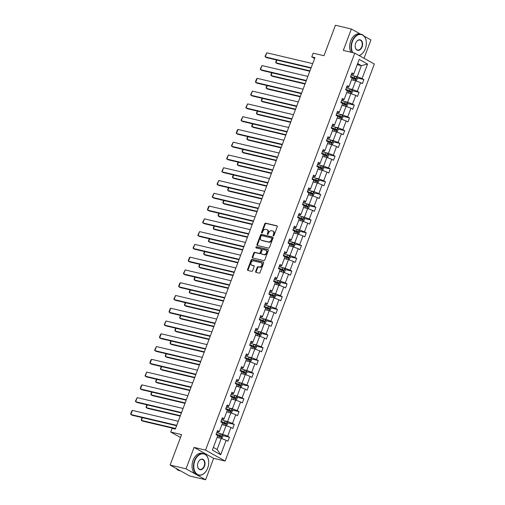 <?xml version="1.0" encoding="UTF-8"?>
<svg xmlns="http://www.w3.org/2000/svg" width="505" height="505" viewBox="0 0 505 505"><rect width="100%" height="100%" fill="white"/><g stroke="black" fill="none" stroke-linecap="round" stroke-linejoin="round"><path stroke-width="0.76" d="M273.388 235.766A0.606 0.442 -60.8 0 0 274.038 235.305L277.245 226.764A0.865 0.631 -60.8 0 0 276.923 225.817L265.668 223.159A0.865 0.631 -60.8 0 0 264.746 223.81L261.533 232.35A0.606 0.442 -60.8 0 0 262.411 232.559L262.827 231.454A2.771 2.02 -60.8 0 1 265.794 229.352L266.728 229.573A2.771 2.02 -60.8 0 1 267.113 229.725A2.771 2.02 -60.8 0 1 267.764 232.622L267.347 233.727A0.606 0.442 -60.8 0 0 268.224 233.929L268.641 232.824A2.771 2.02 -60.8 0 1 271.608 230.728L272.542 230.949A2.771 2.02 -60.8 0 1 272.927 231.094A2.771 2.02 -60.8 0 1 273.577 233.992L273.161 235.096A0.606 0.442 -60.8 0 0 273.388 235.766M360.519 34.125L351.36 29.012L335.434 25.25L323.989 55.708L313.163 53.151L311.762 56.876L314.628 58.473M364.029 58.29L370.929 39.933L364.174 36.164M205.611 479.75L213.659 458.338L194.09 447.417L186.042 468.823L205.611 479.75L189.691 475.988L170.122 465.067L181.566 434.609L170.74 432.053L180.487 437.494M186.042 468.823L170.122 465.067M255.669 271.412A0.865 0.631 -60.8 0 0 255.991 272.359L259.147 273.11A0.865 0.631 -60.8 0 0 260.075 272.454L263.642 262.966A0.865 0.631 -60.8 0 0 263.313 262.019L252.064 259.362A0.865 0.631 -60.8 0 0 251.136 260.018L247.57 269.5A0.865 0.631 -60.8 0 0 247.892 270.453L251.711 271.349A0.865 0.631 -60.8 0 0 252.633 270.693L254.16 266.634A0.865 0.631 -60.8 0 0 253.838 265.687L251.945 265.239A2.317 1.685 -60.8 0 1 251.623 265.112A2.317 1.685 -60.8 0 1 251.174 262.474A2.317 1.685 -60.8 0 1 253.56 260.94L260.971 262.688A2.317 1.685 -60.8 0 1 261.293 262.815A2.317 1.685 -60.8 0 1 261.741 265.453A2.317 1.685 -60.8 0 1 259.355 266.987L258.118 266.697A0.865 0.631 -60.8 0 0 257.19 267.353L255.669 271.412L256.199 271.709A0.865 0.631 -60.8 0 0 256.205 272.416M170.74 432.053L172.142 428.328L175.323 429.08L314.943 57.627L311.762 56.876M194.09 447.417L205.554 450.125L354.775 53.126L374.344 64.053L225.123 461.046L205.554 450.125M351.36 29.012L343.312 50.418L354.775 53.126M268.54 248.113A0.865 0.631 -60.8 0 0 269.468 247.456L273.035 237.975A0.865 0.631 -60.8 0 0 272.713 237.022L261.457 234.364A0.865 0.631 -60.8 0 0 260.529 235.021L256.963 244.508A0.865 0.631 -60.8 0 0 257.291 245.455L268.54 248.113M268.338 250.474L264.772 259.955A0.865 0.631 -60.8 0 1 263.844 260.612L252.588 257.954A0.865 0.631 -60.8 0 1 252.266 257.001L253.794 252.942A0.865 0.631 -60.8 0 1 254.722 252.285L259.286 253.365A0.865 0.631 -60.8 0 0 260.214 252.708L261.224 250.019A0.865 0.631 -60.8 0 0 260.902 249.066L256.149 247.942A0.606 0.442 -60.8 0 1 256.572 246.819L268.01 249.52A0.865 0.631 -60.8 0 1 268.338 250.474M212.346 450.1L217.794 435.613L216.02 434.622L217.56 430.525L219.334 431.516L222.591 422.837L220.824 421.852L222.358 417.755L224.132 418.746L227.395 410.066L225.621 409.075L227.162 404.985L228.935 405.969L232.193 397.296L230.425 396.305L231.959 392.208L233.733 393.199L236.996 384.52L235.223 383.535L236.763 379.438L238.537 380.429L241.794 371.749L240.026 370.758L241.56 366.668L243.334 367.659L246.598 358.979L244.824 357.988L246.364 353.898L248.138 354.882L251.395 346.203L249.628 345.218L251.162 341.121L252.936 342.112L256.199 333.433L254.425 332.448L255.966 328.351L257.739 329.342L260.997 320.662L259.229 319.671L260.763 315.581L262.537 316.566L265.8 307.892L264.027 306.901L265.567 302.804L267.341 303.795L270.598 295.116L268.83 294.131L270.364 290.034L272.138 291.025L275.402 282.345L273.628 281.354L275.168 277.264L276.942 278.255L280.199 269.575L278.432 268.584L279.966 264.494L281.739 265.478L285.003 256.799L283.229 255.814L284.769 251.717L286.543 252.708L289.801 244.029L288.033 243.038L289.573 238.947L291.341 239.938L294.604 231.258L292.831 230.267L294.371 226.177L296.145 227.162L299.402 218.488L297.634 217.497L299.175 213.4L300.942 214.391L304.206 205.712L302.432 204.727L303.972 200.63L305.746 201.621L309.003 192.942L307.236 191.95L308.776 187.86L310.543 188.851L313.807 180.171L312.033 179.18L313.573 175.09L315.347 176.075L318.605 167.395L316.837 166.41L318.377 162.313L320.145 163.304L323.408 154.625L321.635 153.634L323.175 149.543L324.949 150.534L328.206 141.855L326.438 140.863L327.979 136.773L329.746 137.758L333.01 129.084L331.236 128.093L332.776 123.996L334.55 124.987L337.807 116.308L336.04 115.323L337.58 111.226L339.347 112.217L342.611 103.538L340.837 102.547L342.377 98.456L344.151 99.441L347.408 90.767L345.641 89.776L347.181 85.686L348.949 86.671L352.212 77.991L350.438 77.006L351.979 72.909L353.752 73.9L359.2 59.407L367.552 64.072L362.11 78.565L363.878 79.556L362.344 83.647L360.57 82.656L357.306 91.336L359.08 92.327L357.54 96.417L355.766 95.432L352.509 104.106L354.276 105.097L352.742 109.194L350.969 108.203L347.705 116.882L349.479 117.867L347.939 121.964L346.165 120.973L342.908 129.652L344.675 130.643L343.141 134.734L341.367 133.749L338.104 142.423L339.878 143.414L338.337 147.511L336.564 146.519L333.306 155.199L335.074 156.184L333.54 160.281L331.766 159.29L328.502 167.969L330.276 168.96L328.736 173.051L326.962 172.06L323.705 180.739L325.473 181.731L323.932 185.821L322.165 184.836L318.901 193.516L320.675 194.501L319.135 198.598L317.361 197.607L314.104 206.286L315.871 207.271L314.331 211.368L312.563 210.377L309.3 219.056L311.074 220.047L309.533 224.138L307.76 223.153L304.502 231.827L306.27 232.818L304.73 236.914L302.962 235.923L299.699 244.603L301.472 245.588L299.932 249.685L298.158 248.694L294.901 257.373L296.669 258.364L295.128 262.455L293.361 261.464L290.097 270.143L291.871 271.135L290.331 275.225L288.557 274.24L285.3 282.92L287.067 283.905L285.527 288.002L283.76 287.01L280.496 295.69L282.27 296.681L280.73 300.772L278.956 299.781L275.698 308.46L277.466 309.451L275.926 313.542L274.158 312.557L270.895 321.231L272.668 322.222L271.128 326.318L269.354 325.327L266.097 334.007L267.865 334.992L266.324 339.089L264.557 338.098L261.293 346.777L263.067 347.768L261.527 351.859L259.753 350.868L256.489 359.547L258.263 360.538L256.723 364.629L254.956 363.644L251.692 372.324L253.466 373.309L251.926 377.405L250.152 376.414L246.888 385.094L248.662 386.085L247.122 390.176L245.354 389.185L242.091 397.864L243.864 398.855L242.324 402.946L240.55 401.961L237.287 410.634L239.061 411.625L237.52 415.722L235.753 414.731L232.489 423.411L234.263 424.396L232.723 428.492L230.949 427.501L227.686 436.181L229.459 437.172L227.919 441.263L226.152 440.278L220.704 454.765L212.346 450.1M221.91 424.654L226.057 425.633L222.793 434.313L219.107 433.441M222.793 434.313L227.686 436.181M226.057 425.633L230.949 427.501M217.118 431.706L218.88 432.122L219.334 431.516M226.713 411.878L230.854 412.856L227.591 421.536L223.904 420.665M227.591 421.536L232.489 423.411M230.854 412.856L235.753 414.731M221.916 418.935L223.677 419.352L224.132 418.746M231.511 399.108L235.658 400.086L232.395 408.766L228.708 407.895M232.395 408.766L237.287 410.634M235.658 400.086L240.55 401.961M226.72 406.165L228.481 406.582L228.935 405.969M236.315 386.338L240.456 387.316L237.192 395.996L233.506 395.125M237.192 395.996L242.091 397.864M240.456 387.316L245.354 389.185M231.517 393.395L233.278 393.812L233.733 393.199M241.112 373.567L245.26 374.546L241.996 383.219L238.309 382.348M241.996 383.219L246.888 385.094M245.26 374.546L250.152 376.414M236.321 380.618L238.082 381.035L238.537 380.429M245.916 360.791L250.057 361.769L246.793 370.449L243.107 369.578M246.793 370.449L251.692 372.324M250.057 361.769L254.956 363.644M241.119 367.848L242.88 368.265L243.334 367.659M250.714 348.021L254.861 348.999L251.597 357.679L247.911 356.808M251.597 357.679L256.489 359.547M254.861 348.999L259.753 350.868M245.922 355.078L247.684 355.495L248.138 354.882M255.517 335.251L259.658 336.229L256.395 344.902L252.708 344.038M256.395 344.902L261.293 346.777M259.658 336.229L264.557 338.098M250.72 342.302L252.481 342.718L252.936 342.112M260.315 322.474L264.462 323.452L261.199 332.132L257.512 331.261M261.199 332.132L266.097 334.007M264.462 323.452L269.354 325.327M255.524 329.531L257.285 329.948L257.739 329.342M265.119 309.704L269.26 310.682L265.996 319.362L262.31 318.491M265.996 319.362L270.895 321.231M269.26 310.682L274.158 312.557M260.321 316.761L262.082 317.178L262.537 316.566M269.916 296.934L274.064 297.912L270.8 306.592L267.113 305.721M270.8 306.592L275.698 308.46M274.064 297.912L278.956 299.781M265.125 303.991L266.886 304.401L267.341 303.795M274.72 284.163L278.861 285.142L275.597 293.815L271.911 292.944M275.597 293.815L280.496 295.69M278.861 285.142L283.76 287.01M269.923 291.215L271.684 291.631L272.138 291.025M279.517 271.387L283.665 272.365L280.401 281.045L276.715 280.174M280.401 281.045L285.3 282.92M283.665 272.365L288.557 274.24M274.726 278.444L276.488 278.861L276.942 278.255M284.321 258.617L288.462 259.595L285.199 268.275L281.512 267.404M285.199 268.275L290.097 270.143M288.462 259.595L293.361 261.464M279.524 265.674L281.285 266.091L281.739 265.478M289.119 245.847L293.266 246.825L290.003 255.498L286.316 254.634M290.003 255.498L294.901 257.373M293.266 246.825L298.158 248.694M284.328 252.898L286.089 253.314L286.543 252.708M293.923 233.07L298.064 234.049L294.8 242.728L291.114 241.857M294.8 242.728L299.699 244.603M298.064 234.049L302.962 235.923M289.125 240.127L290.886 240.544L291.341 239.938M298.72 220.3L302.867 221.278L299.604 229.958L295.917 229.087M299.604 229.958L304.502 231.827M302.867 221.278L307.76 223.153M293.929 227.357L295.69 227.774L296.145 227.162M303.524 207.53L307.665 208.508L304.401 217.188L300.715 216.317M304.401 217.188L309.3 219.056M307.665 208.508L312.563 210.377M298.726 214.587L300.488 214.997L300.942 214.391M308.321 194.76L312.469 195.732L309.205 204.411L305.519 203.54M309.205 204.411L314.104 206.286M312.469 195.732L317.361 197.607M303.53 201.811L305.291 202.227L305.746 201.621M313.125 181.983L317.266 182.961L314.003 191.641L310.316 190.77M314.003 191.641L318.901 193.516M317.266 182.961L322.165 184.836M308.328 189.04L310.089 189.457L310.543 188.851M317.923 169.213L322.07 170.191L318.807 178.871L315.12 178M318.807 178.871L323.705 180.739M322.07 170.191L326.962 172.06M313.132 176.27L314.893 176.687L315.347 176.075M322.727 156.443L326.868 157.421L323.604 166.095L319.918 165.23M323.604 166.095L328.502 167.969M326.868 157.421L331.766 159.29M317.929 163.494L319.69 163.91L320.145 163.304M327.524 143.666L331.671 144.645L328.408 153.324L324.721 152.453M328.408 153.324L333.306 155.199M331.671 144.645L336.564 146.519M322.733 150.724L324.494 151.14L324.949 150.534M332.328 130.896L336.469 131.874L333.205 140.554L329.519 139.683M333.205 140.554L338.104 142.423M336.469 131.874L341.367 133.749M327.53 137.953L329.292 138.37L329.746 137.758M337.125 118.126L341.273 119.104L338.009 127.784L334.323 126.913M338.009 127.784L342.908 129.652M341.273 119.104L346.165 120.973M332.334 125.183L334.095 125.594L334.55 124.987M341.929 105.349L346.07 106.328L342.807 115.007L339.12 114.136M342.807 115.007L347.705 116.882M346.07 106.328L350.969 108.203M337.132 112.407L338.893 112.823L339.347 112.217M346.727 92.579L350.874 93.558L347.61 102.237L343.924 101.366M347.61 102.237L352.509 104.106M350.874 93.558L355.766 95.432M341.935 99.636L343.697 100.053L344.151 99.441M351.53 79.809L355.672 80.787L352.408 89.467L348.721 88.596M352.408 89.467L357.306 91.336M355.672 80.787L360.57 82.656M346.733 86.866L348.494 87.283L348.949 86.671M357.224 64.659L361.365 65.637L357.212 76.691L353.525 75.819M357.212 76.691L362.11 78.565M367.552 64.072L361.365 65.637L357.635 63.561M213.659 458.338L225.123 461.046M213.369 447.373L217.1 449.456L221.253 438.403L217.112 437.425M351.537 74.09L353.298 74.506L353.752 73.9M221.253 438.403L226.152 440.278M220.704 454.765L217.1 449.456M357.155 77.966L363.878 79.556M352.357 90.736L359.08 92.327M347.554 103.512L354.276 105.097M342.756 116.283L349.479 117.867M337.952 129.053L344.675 130.643M333.155 141.823L339.878 143.414M328.351 154.599L335.074 156.184M323.553 167.37L330.276 168.96M318.75 180.14L325.473 181.731M313.952 192.916L320.675 194.501M309.148 205.686L315.871 207.271M304.351 218.457L311.074 220.047M299.547 231.233L306.27 232.818M294.75 244.003L301.472 245.588M289.946 256.774L296.669 258.364M285.142 269.544L291.871 271.135M280.344 282.32L287.067 283.905M275.541 295.09L282.27 296.681M270.743 307.861L277.466 309.451M265.939 320.637L272.668 322.222M261.142 333.407L267.865 334.992M256.338 346.177L263.067 347.768M251.541 358.948L258.263 360.538M246.737 371.724L253.466 373.309M241.939 384.494L248.662 386.085M237.135 397.265L243.864 398.855M232.338 410.041L239.061 411.625M227.534 422.811L234.263 424.396M222.737 435.581L229.459 437.172M273.647 235.734A0.606 0.442 -60.8 0 1 273.691 235.393L274.108 234.288A2.771 2.02 -60.8 0 0 273.457 231.391L272.927 231.094M267.113 229.725L267.644 230.021A2.771 2.02 -60.8 0 1 268.294 232.912L267.877 234.017A0.606 0.442 -60.8 0 0 267.833 234.358M277.239 226.057L266.198 223.45A0.865 0.631 -60.8 0 0 265.27 224.106L262.063 232.647A0.606 0.442 -60.8 0 0 262.019 232.988M273.022 237.268L261.988 234.661A0.865 0.631 -60.8 0 0 261.06 235.317L257.493 244.799A0.865 0.631 -60.8 0 0 257.506 245.506M271.823 238.65A0.606 0.442 -60.8 0 0 271.602 237.988L261.723 235.652A0.606 0.442 -60.8 0 0 261.072 236.113L260.637 237.281A2.771 2.02 -60.8 0 0 261.281 240.172A2.771 2.02 -60.8 0 0 261.666 240.323L268.42 241.92A2.771 2.02 -60.8 0 0 271.387 239.818L271.823 238.65L272.353 238.947A0.606 0.442 -60.8 0 0 272.126 238.284L271.753 238.076M261.281 240.172L261.811 240.468A2.771 2.02 -60.8 0 0 262.196 240.62L261.666 240.323M272.353 238.947L271.917 240.115A2.771 2.02 -60.8 0 1 268.95 242.211L262.196 240.62M261.432 249.363A0.865 0.631 -60.8 0 1 261.754 250.316L260.738 253.005A0.865 0.631 -60.8 0 1 259.816 253.661L255.252 252.582A0.865 0.631 -60.8 0 0 254.324 253.239L252.797 257.298A0.865 0.631 -60.8 0 0 252.809 258.005M268.325 249.767L257.102 247.115A0.606 0.442 -60.8 0 0 256.433 248.012M264.02 254.482A2.317 1.685 -60.8 0 0 266.413 252.948A2.317 1.685 -60.8 0 0 265.958 250.31A2.317 1.685 -60.8 0 0 265.636 250.183L263.029 249.571A0.865 0.631 -60.8 0 0 262.101 250.227L261.085 252.917A0.865 0.631 -60.8 0 0 261.413 253.87L264.551 254.779A2.317 1.685 -60.8 0 0 266.937 253.239A2.317 1.685 -60.8 0 0 266.488 250.606L265.958 250.31M261.716 254.04A0.865 0.631 -60.8 0 0 261.937 254.16L261.413 253.87M264.551 254.779L261.937 254.16M261.293 262.815L261.824 263.111A2.317 1.685 -60.8 0 1 262.272 265.744A2.317 1.685 -60.8 0 1 259.886 267.284L258.648 266.993A0.865 0.631 -60.8 0 0 257.72 267.65L256.199 271.709M251.623 265.112L252.153 265.409A2.317 1.685 -60.8 0 0 252.475 265.535L251.945 265.239M254.148 265.927L252.475 265.535M263.629 262.259L252.595 259.658A0.865 0.631 -60.8 0 0 251.667 260.309L248.1 269.796A0.865 0.631 -60.8 0 0 248.113 270.503M356.214 80.996L357.433 78.49L356.681 77.082A2.342 0.328 -159.4 0 0 354.775 76.261L351.19 75.005M351.985 79.916L351.549 79.765M309.975 70.858L275.85 62.797L277.176 63.535L309.824 71.249M352.13 78.206L353.822 78.799A2.342 0.328 20.6 0 1 355.255 79.38L355.621 78.395A2.342 0.328 -159.4 0 0 354.194 77.814L350.609 76.564M350.552 76.716L354.706 78.18L354.958 78.969M276.879 60.057L275.85 62.797L275.654 62.21L276.494 59.969M311.149 67.727L265.276 56.895L266.596 57.633L311.004 68.118M312.69 63.63L266.81 52.798L265.276 56.895L265.075 56.301L266.81 52.798M359.017 55.493A10.775 7.234 103.3 0 0 364.225 51.018A10.775 7.234 103.3 0 0 365.342 48.682A10.775 7.234 103.3 0 0 366.321 42.161A10.775 7.234 103.3 0 0 360.475 34.473A10.775 7.234 103.3 0 0 352.44 41.479A10.775 7.234 103.3 0 0 352.787 52.659M352.301 52.545A11.041 7.417 -76.7 0 1 352.086 41.347A11.041 7.417 -76.7 0 1 361.239 34.289A11.041 7.417 -76.7 0 1 366.308 42.041A11.041 7.417 -76.7 0 1 366.314 42.098M362.117 46.883A5.385 3.617 -76.7 0 1 358.095 50.386A5.385 3.617 -76.7 0 1 355.173 46.542A5.385 3.617 -76.7 0 1 355.665 43.279A5.385 3.617 -76.7 0 1 356.221 42.111A5.385 3.617 -76.7 0 1 361.151 40.349A5.385 3.617 -76.7 0 1 362.117 46.883M355.173 46.485A5.126 3.44 103.3 0 0 357.521 50.02A5.126 3.44 103.3 0 0 361.769 46.75A5.126 3.44 103.3 0 0 359.876 40.053A5.126 3.44 103.3 0 0 356.189 42.167M350.899 52.211A11.041 7.417 -76.7 0 1 350.685 41.019A11.041 7.417 -76.7 0 1 359.838 33.961L361.239 34.289M364.2 51.068A11.041 7.417 -76.7 0 1 364.168 51.119A11.041 7.417 -76.7 0 1 359.188 55.588M207.719 468.034A10.775 7.234 103.3 0 0 208.698 461.507A10.775 7.234 103.3 0 0 202.858 453.818A10.775 7.234 103.3 0 0 194.816 460.825A10.775 7.234 103.3 0 0 196.748 473.898A10.775 7.234 103.3 0 0 206.602 470.37A10.775 7.234 103.3 0 0 207.719 468.034M206.577 470.42A11.041 7.417 -76.7 0 1 206.545 470.471A11.041 7.417 -76.7 0 1 198.541 475.129A11.041 7.417 -76.7 0 1 194.463 460.693A11.041 7.417 -76.7 0 1 203.616 453.641A11.041 7.417 -76.7 0 1 208.691 461.387A11.041 7.417 -76.7 0 1 208.691 461.45M204.493 466.229A5.385 3.617 -76.7 0 1 200.472 469.738A5.385 3.617 -76.7 0 1 197.55 465.894A5.385 3.617 -76.7 0 1 198.042 462.63A5.385 3.617 -76.7 0 1 198.598 461.463A5.385 3.617 -76.7 0 1 203.528 459.695A5.385 3.617 -76.7 0 1 204.493 466.229M197.55 465.831A5.126 3.44 103.3 0 0 199.898 469.372A5.126 3.44 103.3 0 0 204.146 466.096A5.126 3.44 103.3 0 0 202.252 459.398A5.126 3.44 103.3 0 0 198.566 461.513M198.541 475.129L197.139 474.801A11.041 7.417 -76.7 0 1 193.061 460.364A11.041 7.417 -76.7 0 1 202.215 453.307L203.616 453.641M180.468 470.843A11.041 7.417 -76.7 0 1 178.77 469.896M180.531 470.875L179.307 470.591A11.041 7.417 -76.7 0 1 176.125 468.419M351.417 93.766L352.635 91.26L351.884 89.852A2.342 0.328 -159.4 0 0 349.978 89.031L346.392 87.775M347.188 92.686L346.746 92.535M305.171 83.628L271.052 75.567L272.372 76.305L305.026 84.019M347.333 90.982L349.024 91.569A2.342 0.328 20.6 0 1 350.451 92.15L350.823 91.165A2.342 0.328 -159.4 0 0 349.391 90.591L345.805 89.335M345.748 89.486L349.908 90.951L350.154 91.74M272.081 72.834L271.052 75.567L270.85 74.98L271.696 72.739M346.613 106.536L347.831 104.03L347.08 102.622A2.342 0.328 -159.4 0 0 345.174 101.802L341.588 100.552M342.384 105.463L341.948 105.305M300.374 96.398L266.249 88.343L267.574 89.082L300.223 96.79M342.529 103.752L344.221 104.339A2.342 0.328 20.6 0 1 345.654 104.92L346.02 103.942A2.342 0.328 -159.4 0 0 344.593 103.361L341.008 102.105M340.951 102.256L345.104 103.721L345.357 104.516M267.278 85.604L266.249 88.343L266.053 87.75L266.892 85.509M306.352 80.497L260.473 69.665L261.798 70.403L306.2 80.888M307.886 76.407L262.013 65.568L260.473 69.665L260.271 69.078L262.013 65.568M301.548 93.267L255.675 82.435L256.995 83.173L301.403 93.659M303.088 89.177L257.209 78.344L255.675 82.435L255.473 81.848L256.546 78.982L257.209 78.344M341.816 119.313L343.034 116.806L342.283 115.392A2.342 0.328 -159.4 0 0 340.376 114.578L336.791 113.322M337.586 118.233L337.144 118.082M295.57 109.168L261.451 101.114L262.77 101.852L295.425 109.56M337.731 116.522L339.423 117.116A2.342 0.328 20.6 0 1 340.85 117.697L341.222 116.712A2.342 0.328 -159.4 0 0 339.789 116.131L336.204 114.875M336.147 115.026L340.307 116.497L340.553 117.286M262.48 98.374L261.451 101.114L261.249 100.527L262.095 98.286M296.751 106.044L250.871 95.211L252.197 95.944L296.599 106.435M298.285 101.947L252.412 91.115L250.871 95.211L250.669 94.618L252.412 91.115M337.012 132.083L338.23 129.577L337.479 128.169A2.342 0.328 -159.4 0 0 335.572 127.348L331.987 126.092M332.782 131.003L332.347 130.852M290.773 121.945L256.647 113.884L257.973 114.622L290.621 122.336M332.928 129.293L334.619 129.886A2.342 0.328 20.6 0 1 336.052 130.467L336.418 129.482A2.342 0.328 -159.4 0 0 334.992 128.901L331.406 127.651M331.349 127.803L335.503 129.267L335.756 130.056M257.676 111.151L256.647 113.884L256.452 113.297L257.291 111.056M291.947 118.814L246.074 107.982L247.393 108.72L291.802 119.205M293.487 114.723L247.608 103.885L246.074 107.982L245.872 107.395L247.608 103.885M332.214 144.853L333.433 142.347L332.681 140.939A2.342 0.328 -159.4 0 0 330.775 140.119L327.19 138.869M327.985 143.773L327.543 143.622M285.969 134.715L251.85 126.66L253.169 127.393L285.824 135.106M328.13 142.069L329.822 142.656A2.342 0.328 20.6 0 1 331.248 143.237L331.621 142.252A2.342 0.328 -159.4 0 0 330.188 141.678L326.602 140.422M326.546 140.573L330.706 142.038L330.952 142.827M252.879 123.921L251.85 126.66L251.648 126.067L252.487 123.826M287.149 131.584L241.27 120.752L242.596 121.49L286.998 131.975M288.683 127.494L242.81 116.661L241.27 120.752L241.068 120.165L242.81 116.661M327.41 157.623L328.629 155.123L327.878 153.709A2.342 0.328 -159.4 0 0 325.971 152.895L322.386 151.639M323.181 156.55L322.745 156.392M281.171 147.485L247.046 139.43L248.372 140.169L281.02 147.877M323.326 154.839L325.018 155.433A2.342 0.328 20.6 0 1 326.451 156.007L326.817 155.029A2.342 0.328 -159.4 0 0 325.384 154.448L321.805 153.192M321.748 153.343L325.902 154.808L326.154 155.603M248.075 136.691L247.046 139.43L246.85 138.843L247.69 136.602M282.345 144.361L236.473 133.522L237.792 134.261L282.2 144.752M283.886 140.264L238.007 129.431L236.473 133.522L236.271 132.935L237.344 130.069L238.007 129.431M322.613 170.4L323.831 167.894L323.08 166.486A2.342 0.328 -159.4 0 0 321.174 165.665L317.588 164.409M318.384 169.32L317.942 169.169M276.368 160.262L242.248 152.201L243.568 152.939L276.222 160.653M318.529 167.609L320.214 168.203A2.342 0.328 20.6 0 1 321.647 168.784L322.02 167.799A2.342 0.328 -159.4 0 0 320.587 167.218L317.001 165.968M316.944 166.12L321.104 167.584L321.35 168.373M243.277 149.461L242.248 152.201L242.046 151.614L242.886 149.373M277.548 157.131L231.669 146.298L232.994 147.037L277.397 157.522M279.082 153.034L233.209 142.202L231.669 146.298L231.467 145.711L233.209 142.202M317.809 183.17L319.027 180.664L318.276 179.256A2.342 0.328 -159.4 0 0 316.37 178.435L312.784 177.186M313.58 182.09L313.144 181.939M271.57 173.032L237.445 164.971L238.77 165.709L271.419 173.423M313.725 180.386L315.417 180.973A2.342 0.328 20.6 0 1 316.85 181.554L317.216 180.569A2.342 0.328 -159.4 0 0 315.783 179.995L312.204 178.738M312.147 178.89L316.3 180.354L316.553 181.143M238.474 162.238L237.445 164.971L237.249 164.384L238.089 162.143M272.744 169.901L226.871 159.069L228.191 159.807L272.599 170.292M274.284 165.81L228.405 154.972L226.871 159.069L226.669 158.482L228.405 154.972M313.012 195.94L314.23 193.434L313.479 192.026A2.342 0.328 -159.4 0 0 311.572 191.206L307.987 189.956M308.782 194.867L308.34 194.709M266.766 185.802L232.647 177.747L233.966 178.486L266.621 186.193M308.927 193.156L310.613 193.743A2.342 0.328 20.6 0 1 312.046 194.324L312.418 193.346A2.342 0.328 -159.4 0 0 310.985 192.765L307.4 191.509M307.343 191.66L311.503 193.125L311.749 193.92M233.676 175.008L232.647 177.747L232.445 177.16L233.285 174.913M308.208 208.716L309.426 206.21L308.675 204.796A2.342 0.328 -159.4 0 0 306.769 203.982L303.183 202.726M303.978 207.637L303.543 207.486M261.969 198.572L227.843 190.518L229.169 191.256L261.817 198.964M304.124 205.926L305.815 206.52A2.342 0.328 20.6 0 1 307.248 207.1L307.614 206.116A2.342 0.328 -159.4 0 0 306.182 205.535L302.602 204.285M302.545 204.437L306.699 205.901L306.952 206.69M228.872 187.778L227.843 190.518L227.648 189.93L228.487 187.69M303.41 221.487L304.629 218.981L303.877 217.573A2.342 0.328 -159.4 0 0 301.971 216.752L298.386 215.496M299.181 220.407L298.739 220.256M257.165 211.349L223.046 203.288L224.365 204.026L257.02 211.74M299.326 218.697L301.012 219.29A2.342 0.328 20.6 0 1 302.445 219.871L302.817 218.886A2.342 0.328 -159.4 0 0 301.384 218.305L297.798 217.055M297.742 217.207L301.902 218.671L302.148 219.46M224.075 200.554L223.046 203.288L222.844 202.701L223.683 200.46M298.606 234.257L299.825 231.751L299.074 230.343A2.342 0.328 -159.4 0 0 297.167 229.523L293.582 228.273M294.377 233.177L293.942 233.026M252.367 224.119L218.242 216.064L219.568 216.796L252.216 224.51M294.522 231.473L296.214 232.06A2.342 0.328 20.6 0 1 297.647 232.641L298.013 231.656A2.342 0.328 -159.4 0 0 296.58 231.082L293.001 229.825M292.944 229.977L297.098 231.441L297.35 232.231M219.271 213.325L218.242 216.064L218.046 215.471L218.886 213.23M293.809 247.033L295.027 244.527L294.276 243.113A2.342 0.328 -159.4 0 0 292.37 242.299L288.784 241.043M289.58 245.954L289.138 245.796M247.564 236.889L213.445 228.834L214.764 229.573L247.418 237.281M289.725 244.243L291.41 244.837A2.342 0.328 20.6 0 1 292.843 245.411L293.216 244.433A2.342 0.328 -159.4 0 0 291.783 243.852L288.197 242.596M288.14 242.747L292.3 244.212L292.546 245.007M214.473 226.095L213.445 228.834L213.243 228.247L214.082 226.006M289.005 259.804L290.224 257.298L289.472 255.89A2.342 0.328 -159.4 0 0 287.566 255.069L283.98 253.813M284.776 258.724L284.34 258.573M242.766 249.666L208.641 241.605L209.966 242.343L242.615 250.057M284.921 257.013L286.613 257.607A2.342 0.328 20.6 0 1 288.046 258.188L288.412 257.203A2.342 0.328 -159.4 0 0 286.979 256.622L283.4 255.372M283.343 255.524L287.496 256.988L287.749 257.777M209.67 238.865L208.641 241.605L208.445 241.018L209.285 238.777M284.208 272.574L285.426 270.068L284.675 268.66A2.342 0.328 -159.4 0 0 282.768 267.839L279.183 266.589M279.978 271.494L279.536 271.343M237.962 262.436L203.843 254.375L205.163 255.113L237.817 262.827M280.123 269.79L281.809 270.377A2.342 0.328 20.6 0 1 283.242 270.958L283.614 269.973A2.342 0.328 -159.4 0 0 282.181 269.399L278.596 268.142M278.539 268.294L282.699 269.758L282.945 270.547M204.872 251.641L203.843 254.375L203.641 253.788L204.481 251.547M279.404 285.344L280.622 282.838L279.871 281.43A2.342 0.328 -159.4 0 0 277.965 280.61L274.379 279.36M275.175 284.271L274.739 284.113M233.165 275.206L199.039 267.151L200.365 267.89L233.013 275.597M275.32 282.56L277.011 283.147A2.342 0.328 20.6 0 1 278.444 283.728L278.81 282.75A2.342 0.328 -159.4 0 0 277.378 282.169L273.798 280.913M273.742 281.064L277.895 282.529L278.148 283.324M200.068 264.412L199.039 267.151L198.837 266.564L199.683 264.317M274.606 298.12L275.825 295.614L275.073 294.207A2.342 0.328 -159.4 0 0 273.167 293.386L269.582 292.13M270.377 297.041L269.935 296.889M228.361 287.976L194.242 279.921L195.561 280.66L228.216 288.368M270.522 295.33L272.208 295.924A2.342 0.328 20.6 0 1 273.641 296.504L274.013 295.52A2.342 0.328 -159.4 0 0 272.58 294.939L268.995 293.689M268.938 293.841L273.098 295.305L273.344 296.094M195.271 277.182L194.242 279.921L194.04 279.334L194.88 277.093M269.803 310.891L271.021 308.385L270.27 306.977A2.342 0.328 -159.4 0 0 268.363 306.156L264.778 304.9M265.573 309.811L265.138 309.66M223.564 300.753L189.438 292.692L190.764 293.43L223.412 301.144M265.718 308.1L267.41 308.694A2.342 0.328 20.6 0 1 268.843 309.275L269.209 308.29A2.342 0.328 -159.4 0 0 267.776 307.709L264.197 306.459M264.14 306.611L268.294 308.075L268.546 308.864M190.467 289.958L189.438 292.692L189.236 292.105L190.082 289.864M267.947 182.671L222.067 171.839L223.393 172.577L267.795 183.062M269.481 178.581L223.608 167.748L222.067 171.839L221.865 171.252L223.608 167.748M263.143 195.448L217.27 184.615L218.589 185.348L262.998 195.839M264.683 191.351L218.804 180.519L217.27 184.615L217.068 184.022L218.804 180.519M258.345 208.218L212.466 197.386L213.785 198.124L258.194 208.609M259.879 204.127L214.006 193.289L212.466 197.386L212.264 196.798L214.006 193.289M253.542 220.988L207.669 210.156L208.988 210.894L253.396 221.379M255.082 216.898L209.203 206.065L207.669 210.156L207.467 209.569L208.54 206.703L209.203 206.065M248.744 233.764L202.865 222.926L204.184 223.664L248.593 234.156M250.278 229.668L204.405 218.835L202.865 222.926L202.663 222.339L204.405 218.835M243.94 246.535L198.067 235.702L199.387 236.441L243.795 246.926M245.48 242.438L199.601 231.606L198.067 235.702L197.865 235.115L199.601 231.606M239.136 259.305L193.264 248.473L194.583 249.211L238.991 259.696M240.677 255.214L194.804 244.382L193.264 248.473L193.061 247.886L194.804 244.382M234.339 272.081L188.466 261.243L189.785 261.981L234.194 272.466M235.879 267.985L190 257.152L188.466 261.243L188.264 260.656L189.337 257.79L190 257.152M229.535 284.852L183.662 274.019L184.982 274.758L229.39 285.243M231.075 280.755L185.202 269.923L183.662 274.019L183.46 273.426L185.202 269.923M224.738 297.622L178.858 286.789L180.184 287.528L224.592 298.013M226.278 293.531L180.399 282.693L178.858 286.789L178.663 286.202L179.736 283.337L180.399 282.693M265.005 323.661L266.223 321.155L265.472 319.747A2.342 0.328 -159.4 0 0 263.566 318.926L259.98 317.677M260.776 322.581L260.334 322.43M218.76 313.523L184.641 305.468L185.96 306.207L218.614 313.914M260.921 320.877L262.606 321.464A2.342 0.328 20.6 0 1 264.039 322.045L264.412 321.066A2.342 0.328 -159.4 0 0 262.979 320.486L259.393 319.229M259.336 319.381L263.496 320.845L263.743 321.635M185.67 302.729L184.641 305.468L184.439 304.875L185.278 302.634M219.934 310.392L174.061 299.56L175.38 300.298L219.789 310.783M221.474 306.301L175.601 295.469L174.061 299.56L173.859 298.973L175.601 295.469M260.201 336.437L261.42 333.931L260.668 332.517A2.342 0.328 -159.4 0 0 258.762 331.703L255.177 330.447M255.972 335.358L255.536 335.2M213.962 326.293L179.837 318.238L181.162 318.977L213.811 326.684M256.117 333.647L257.809 334.241A2.342 0.328 20.6 0 1 259.242 334.815L259.608 333.837A2.342 0.328 -159.4 0 0 258.175 333.256L254.596 332M254.539 332.151L258.693 333.622L258.945 334.411M180.866 315.499L179.837 318.238L179.635 317.651L180.481 315.41M215.136 323.168L169.257 312.33L170.583 313.068L214.991 323.56M216.677 319.072L170.797 308.239L169.257 312.33L169.061 311.743L170.134 308.877L170.797 308.239M255.404 349.208L256.622 346.701L255.871 345.294A2.342 0.328 -159.4 0 0 253.964 344.473L250.379 343.217M251.174 348.128L250.732 347.977M209.158 339.07L175.039 331.009L176.359 331.747L209.013 339.461M251.32 346.417L253.005 347.011A2.342 0.328 20.6 0 1 254.438 347.591L254.81 346.607A2.342 0.328 -159.4 0 0 253.377 346.026L249.792 344.776M249.735 344.928L253.895 346.392L254.141 347.181M176.068 328.269L175.039 331.009L174.837 330.422L175.677 328.181M210.332 335.939L164.46 325.106L165.779 325.845L210.187 336.33M211.873 331.842L166 321.01L164.46 325.106L164.258 324.519L166 321.01M250.6 361.978L251.818 359.472L251.067 358.064A2.342 0.328 -159.4 0 0 249.161 357.243L245.575 355.993M246.371 360.898L245.935 360.747M204.361 351.84L170.236 343.779L171.561 344.517L204.209 352.231M246.516 359.194L248.207 359.781A2.342 0.328 20.6 0 1 249.64 360.362L250.007 359.377A2.342 0.328 -159.4 0 0 248.574 358.802L244.994 357.546M244.938 357.698L249.091 359.162L249.344 359.951M171.264 341.045L170.236 343.779L170.034 343.192L170.879 340.951M205.535 348.709L159.656 337.877L160.981 338.615L205.39 349.1M207.075 344.618L161.196 333.786L159.656 337.877L159.46 337.29L160.533 334.424L161.196 333.786M245.802 374.748L247.021 372.248L246.27 370.834A2.342 0.328 -159.4 0 0 244.363 370.013L240.778 368.764M241.573 373.675L241.131 373.517M199.557 364.61L165.438 356.555L166.757 357.294L199.412 365.001M241.718 371.964L243.404 372.557A2.342 0.328 20.6 0 1 244.837 373.132L245.209 372.153A2.342 0.328 -159.4 0 0 243.776 371.573L240.191 370.316M240.134 370.468L244.294 371.933L244.54 372.728M166.467 353.816L165.438 356.555L165.236 355.968L166.076 353.727M200.731 361.485L154.858 350.647L156.178 351.385L200.586 361.87M202.271 357.388L156.398 346.556L154.858 350.647L154.656 350.06L156.398 346.556M240.999 387.524L242.217 385.018L241.466 383.611A2.342 0.328 -159.4 0 0 239.559 382.79L235.974 381.534M236.769 386.445L236.334 386.293M194.76 377.387L160.634 369.325L161.96 370.064L194.608 377.772M236.914 384.734L238.606 385.328A2.342 0.328 20.6 0 1 240.039 385.908L240.405 384.924A2.342 0.328 -159.4 0 0 238.972 384.343L235.393 383.093M235.336 383.245L239.49 384.709L239.742 385.498M161.663 366.586L160.634 369.325L160.432 368.738L161.278 366.497M195.934 374.255L150.054 363.423L151.38 364.162L195.788 374.647M197.474 370.159L151.595 359.326L150.054 363.423L149.859 362.83L150.932 359.964L151.595 359.326M236.201 400.295L237.419 397.788L236.668 396.381A2.342 0.328 -159.4 0 0 234.762 395.56L231.176 394.304M231.972 399.215L231.53 399.064M189.956 390.157L155.837 382.096L157.156 382.834L189.811 390.548M232.117 397.504L233.802 398.098A2.342 0.328 20.6 0 1 235.235 398.679L235.608 397.694A2.342 0.328 -159.4 0 0 234.175 397.113L230.589 395.863M230.532 396.015L234.692 397.479L234.939 398.268M156.866 379.362L155.837 382.096L155.635 381.509L156.474 379.268M191.13 387.026L145.257 376.193L146.576 376.932L190.985 387.417M192.67 382.935L146.797 372.097L145.257 376.193L145.055 375.606L146.797 372.097M231.397 413.065L232.616 410.559L231.864 409.151A2.342 0.328 -159.4 0 0 229.958 408.33L226.373 407.08M227.168 411.992L226.732 411.834M185.158 402.927L151.033 394.872L152.358 395.611L185.007 403.318M227.313 410.281L229.005 410.868A2.342 0.328 20.6 0 1 230.438 411.449L230.804 410.47A2.342 0.328 -159.4 0 0 229.371 409.89L225.792 408.633M225.735 408.785L229.889 410.249L230.141 411.038M152.062 392.132L151.033 394.872L150.831 394.279L151.677 392.038M186.332 399.796L140.453 388.964L141.779 389.702L186.187 400.187M187.873 395.705L141.993 384.873L140.453 388.964L140.257 388.377L141.331 385.511L141.993 384.873M226.6 425.841L227.818 423.335L227.067 421.921A2.342 0.328 -159.4 0 0 225.161 421.107L221.575 419.851M222.37 424.762L221.929 424.604M180.354 415.697L146.235 407.642L147.555 408.381L180.209 416.088M222.516 423.051L224.201 423.644A2.342 0.328 20.6 0 1 225.634 424.219L226.006 423.24A2.342 0.328 -159.4 0 0 224.573 422.66L220.988 421.404M220.931 421.555L225.091 423.026L225.337 423.815M147.264 404.903L146.235 407.642L146.033 407.055L146.873 404.814M181.529 412.572L135.656 401.734L136.975 402.472L181.383 412.964M183.069 408.476L137.196 397.643L135.656 401.734L135.454 401.147L137.196 397.643M221.796 438.611L223.014 436.105L222.263 434.698A2.342 0.328 -159.4 0 0 220.357 433.877L216.771 432.621M217.567 437.532L217.131 437.38M175.557 428.474L141.432 420.412L142.757 421.151L175.405 428.865M217.712 435.821L219.404 436.415A2.342 0.328 20.6 0 1 220.836 436.995L221.203 436.011A2.342 0.328 -159.4 0 0 219.77 435.43L216.191 434.18M216.134 434.332L220.287 435.796L220.54 436.585M142.46 417.673L141.432 420.412L141.23 419.825L142.075 417.584M176.731 425.343L130.852 414.51L132.177 415.249L176.586 425.734M178.271 421.246L132.392 410.413L130.852 414.51L130.656 413.923L131.729 411.057L132.392 410.413M274.108 234.288L273.577 233.992M267.877 234.017L267.347 233.727M268.294 232.912L267.764 232.622M262.063 232.647L261.533 232.35M265.27 224.106L264.746 223.81M266.198 223.45L265.668 223.159M273.691 235.393L273.161 235.096M257.493 244.799L256.963 244.508M261.06 235.317L260.529 235.021M261.988 234.661L261.457 234.364M268.95 242.211L268.42 241.92M271.917 240.115L271.387 239.818M252.797 257.298L252.266 257.001M254.324 253.239L253.794 252.942M255.252 252.582L254.722 252.285M259.816 253.661L259.286 253.365M260.738 253.005L260.214 252.708M261.754 250.316L261.224 250.019M257.102 247.115L256.572 246.819M257.72 267.65L257.19 267.353M258.648 266.993L258.118 266.697M259.886 267.284L259.355 266.987M248.1 269.796L247.57 269.5M251.667 260.309L251.136 260.018M252.595 259.658L252.064 259.362M355.35 80.712L356.7 77.114M354.194 77.814L354.775 76.261M353.285 80.226L353.822 78.799M354.706 78.18L355.621 78.395M350.552 93.482L351.903 89.884M349.391 90.591L349.978 89.031M348.488 92.996L349.024 91.569M349.908 90.951L350.823 91.165M345.748 106.252L347.099 102.66M344.593 103.361L345.174 101.802M343.684 105.766L344.221 104.339M345.104 103.721L346.02 103.942M340.951 119.028L342.302 115.43M339.789 116.131L340.376 114.578M338.887 118.536L339.423 117.116M340.307 116.497L341.222 116.712M336.147 131.799L337.498 128.201M334.992 128.901L335.572 127.348M334.083 131.313L334.619 129.886M335.503 129.267L336.418 129.482M331.349 144.569L332.7 140.977M330.188 141.678L330.775 140.119M329.285 144.083L329.822 142.656M330.706 142.038L331.621 142.252M326.546 157.345L327.897 153.747M325.384 154.448L325.971 152.895M324.481 156.853L325.018 155.433M325.902 154.808L326.817 155.029M321.748 170.116L323.099 166.517M320.587 167.218L321.174 165.665M319.684 169.63L320.214 168.203M321.104 167.584L322.02 167.799M316.944 182.886L318.295 179.288M315.783 179.995L316.37 178.435M314.88 182.4L315.417 180.973M316.3 180.354L317.216 180.569M312.147 195.656L313.498 192.064M310.985 192.765L311.572 191.206M310.083 195.17L310.613 193.743M311.503 193.125L312.418 193.346M307.343 208.432L308.694 204.834M306.182 205.535L306.769 203.982M305.279 207.946L305.815 206.52M306.699 205.901L307.614 206.116M302.545 221.203L303.896 217.605M301.384 218.305L301.971 216.752M300.481 220.717L301.012 219.29M301.902 218.671L302.817 218.886M297.742 233.973L299.093 230.381M296.58 231.082L297.167 229.523M295.677 233.487L296.214 232.06M297.098 231.441L298.013 231.656M292.944 246.749L294.295 243.151M291.783 243.852L292.37 242.299M290.88 246.257L291.41 244.837M292.3 244.212L293.216 244.433M288.14 259.519L289.491 255.921M286.979 256.622L287.566 255.069M286.076 259.033L286.613 257.607M287.496 256.988L288.412 257.203M283.343 272.29L284.694 268.698M282.181 269.399L282.768 267.839M281.279 271.804L281.809 270.377M282.699 269.758L283.614 269.973M278.539 285.06L279.89 281.468M277.378 282.169L277.965 280.61M276.475 284.574L277.011 283.147M277.895 282.529L278.81 282.75M273.742 297.836L275.092 294.238M272.58 294.939L273.167 293.386M271.677 297.35L272.208 295.924M273.098 295.305L274.013 295.52M268.938 310.607L270.289 307.008M267.776 307.709L268.363 306.156M266.874 310.12L267.41 308.694M268.294 308.075L269.209 308.29M264.14 323.377L265.491 319.785M262.979 320.486L263.566 318.926M262.076 322.891L262.606 321.464M263.496 320.845L264.412 321.066M259.336 336.153L260.687 332.555M258.175 333.256L258.762 331.703M257.272 335.661L257.809 334.241M258.693 333.622L259.608 333.837M254.539 348.923L255.89 345.325M253.377 346.026L253.964 344.473M252.475 348.437L253.005 347.011M253.895 346.392L254.81 346.607M249.735 361.694L251.086 358.102M248.574 358.802L249.161 357.243M247.671 361.208L248.207 359.781M249.091 359.162L250.007 359.377M244.938 374.464L246.288 370.872M243.776 371.573L244.363 370.013M242.873 373.978L243.404 372.557M244.294 371.933L245.209 372.153M240.134 387.24L241.485 383.642M238.972 384.343L239.559 382.79M238.07 386.754L238.606 385.328M239.49 384.709L240.405 384.924M235.336 400.01L236.687 396.412M234.175 397.113L234.762 395.56M233.272 399.524L233.802 398.098M234.692 397.479L235.608 397.694M230.532 412.781L231.883 409.189M229.371 409.89L229.958 408.33M228.468 412.295L229.005 410.868M229.889 410.249L230.804 410.47M225.735 425.557L227.086 421.959M224.573 422.66L225.161 421.107M223.671 425.065L224.201 423.644M225.091 423.026L226.006 423.24M220.931 438.327L222.282 434.729M219.77 435.43L220.357 433.877M218.867 437.841L219.404 436.415M220.287 435.796L221.203 436.011M272.214 238.316L271.684 238.019M261.552 249.407L261.022 249.11M261.817 254.116L261.287 253.819"/></g></svg>
